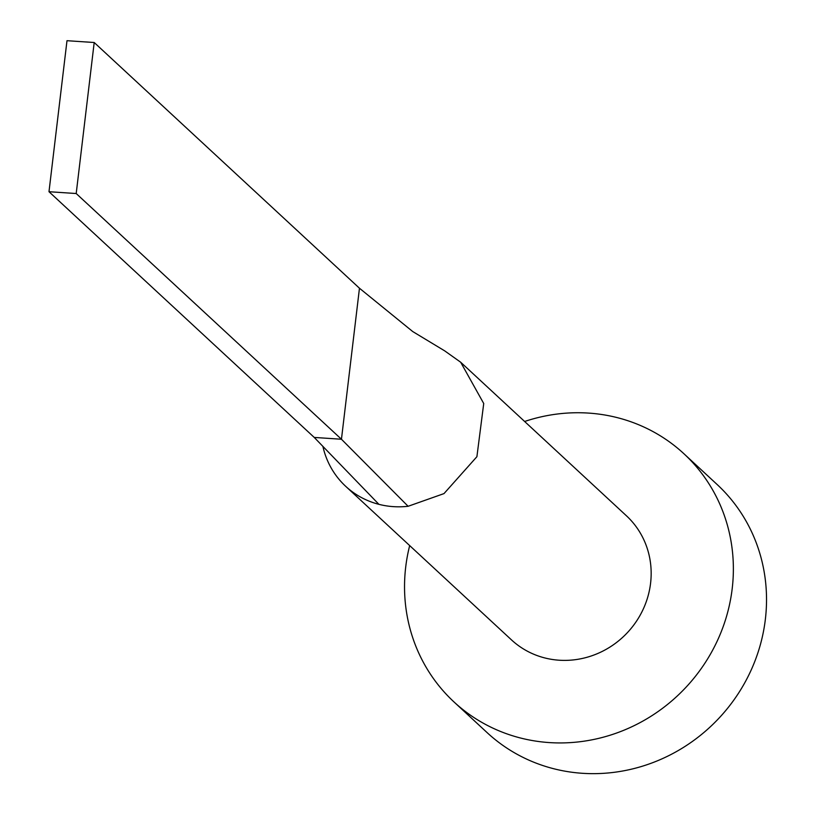 <?xml version="1.0" encoding="UTF-8"?>
<svg xmlns="http://www.w3.org/2000/svg" width="814" height="814" viewBox="0 0 814 814"><rect width="100%" height="100%" fill="white"/><g stroke="black" fill="none" stroke-linecap="round" stroke-linejoin="round"><path stroke-width="1.22" d="M393.345 506.634A84.585 80.118 -47.2 0 0 408.109 506.277L341.453 439.245L359.462 288.227L412.759 331.573L444.709 350.875L460.653 362.21L626.434 515.791A84.585 80.118 -47.2 0 1 643.091 609.452A84.585 80.118 -47.2 0 1 559.137 660.215A84.585 80.118 -47.2 0 1 511.477 639.885L345.685 486.314A84.585 80.118 -47.2 0 0 378.907 504.334A84.585 80.118 -47.2 0 0 393.345 506.634M408.109 506.288L443.996 493.599L476.902 456.695L483.73 403.52L460.653 362.21M409.676 545.584A169.17 160.236 -47.2 0 0 453.988 701.943A169.17 160.236 -47.2 0 0 549.308 742.582A169.17 160.236 -47.2 0 0 717.215 641.066A169.17 160.236 -47.2 0 0 683.913 453.734A169.17 160.236 -47.2 0 0 588.603 413.095A169.17 160.236 -47.2 0 0 524.633 421.479M453.988 701.943L487.148 732.651A169.17 160.236 -47.2 0 0 582.468 773.3A169.17 160.236 -47.2 0 0 750.376 671.774A169.17 160.236 -47.2 0 0 717.073 484.452L683.913 453.734M322.893 446.377A84.585 80.118 -47.2 0 0 345.685 486.314M378.907 504.334L314.245 437.433L341.453 439.245L76.201 193.529L94.2 42.511L359.462 288.227M94.2 42.511L66.992 40.7L48.993 191.717L314.245 437.433M48.993 191.717L76.201 193.529"/></g></svg>
